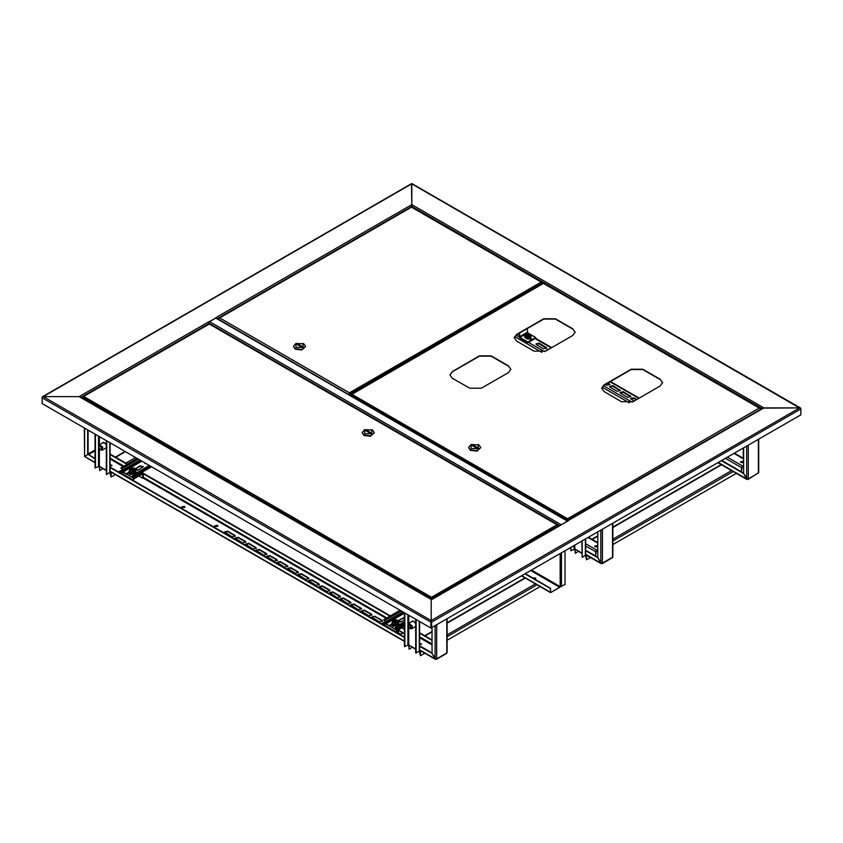 <?xml version="1.0" encoding="UTF-8"?>
<svg xmlns="http://www.w3.org/2000/svg" width="843" height="843" viewBox="0 0 843 843"><rect width="100%" height="100%" fill="white"/><g stroke="black" fill="none" stroke-linecap="round" stroke-linejoin="round"><path stroke-width="1.26" d="M543.798 283.406L544.578 283.733M800.745 408.592L411.763 183.9L411.763 207.062L411.763 204.586L763.853 407.864L762.293 408.76M42.255 397.359L43.32 396.621L431.237 620.585L431.237 627.782L431.237 620.585L431.237 621.934L431.237 620.585L799.68 407.864L763.853 407.864L567.687 520.9M42.15 397.295L412.037 183.69L800.513 407.97M800.85 408.539L799.68 407.864L762.746 408.128L567.876 520.637L567.581 519.92L567.581 520.837M560.447 525.294L431.237 599.9L431.237 620.585L431.237 599.521L79.147 396.621L431.237 599.521L568.435 520.689M209.138 323.891L208.358 322.026L79.147 396.621L43.32 396.621L79.147 396.621L80.707 397.517M430.847 628.003L430.847 622.155L42.15 397.748L42.15 403.586L430.847 628.003L800.85 414.83L800.85 408.992L431.627 622.155L431.627 628.003M208.664 322.268L216.071 317.895L567.876 521.006M567.771 521.069L561.006 524.978M535.716 578.446L533.514 578.351L535.769 578.351M533.619 578.498L533.83 577.729L535.8 578.193L534.114 578.793M525.221 573.967L550.416 588.519L550.605 592.682L560.395 586.728M530.942 570.658L559.763 587.308L551.08 592.313M559.763 587.308L560.152 586.633L531.722 570.216M564.979 551.006L564.979 584.61L560.152 586.633L560.152 553.798M550.416 588.519L550.69 592.092M525.495 573.809L550.69 588.361M42.487 396.726L411.489 183.69L411.763 204.586L216.345 317.411L217.094 318.485M208.358 322.026L216.177 317.959M533.788 578.604L535.495 578.646M421.215 643.999L419.561 644.157M419.698 644.516L421.121 644.41M411.616 621.755L413.787 621.302L415.736 623.63M412.006 621.533L412.343 621.049M424.756 653.199L420.415 655.706L419.424 651.302M590.521 557.497L586.517 559.805L585.537 555.389M415.736 626.612L414.64 627.002M415.62 626.728L415.03 626.781M404.44 612.756L404.44 646.486L408.729 644.916L415.736 649.331M570.943 547.571L570.943 550.806L574.842 549.014L581.849 553.43M586.517 559.805L586.517 556.201L585.674 554.82M736.339 473.302L612.903 544.578M585.674 539.067L585.674 555.084L582.239 557.328L582.239 541.048M582.239 557.328L581.849 541.269M575.232 549.615L575.232 553.282L578.414 551.448M574.863 549.236L575.232 553.282M570.553 547.792L570.943 550.806M420.415 655.706L420.415 652.113L419.561 650.722M540.089 586.612L447.138 640.28M409.118 645.517L409.118 649.184L412.301 647.35M408.75 645.137L409.118 649.184M419.561 621.491L419.561 650.986L415.736 653.009L415.736 619.278M416.126 653.23L416.126 619.5M404.83 612.977L404.83 646.707M111.824 465.368L110.159 465.526M110.296 465.884L111.729 465.779M102.214 443.123L104.384 442.67L106.334 444.999M102.604 442.902L102.941 442.417M115.365 474.567L111.013 477.075L110.022 472.67M106.334 447.981L105.238 448.371M106.229 448.097L105.628 448.149M95.038 434.124L95.038 467.854L99.326 466.284L106.334 470.7M111.013 477.075L111.013 473.481L110.159 472.091M122.319 470.542L119.348 472.259M99.716 466.885L99.716 470.552L102.899 468.719M99.358 466.506L99.716 470.552M110.159 442.86L110.159 472.354L106.334 474.377L106.334 440.647M106.724 474.598L106.724 440.868M95.428 434.356L95.428 468.086M411.099 626.433L407.896 624.621L407.917 626.518L410.309 628.794L411.099 626.433M407.896 624.621L408.771 623.399L412.185 625.97L411.795 628.646L410.309 628.794M412.764 620.985L412.248 621.386M413.07 621.017L408.771 623.399M408.128 626.518L410.604 628.383L410.889 626.433L408.402 624.568L408.128 626.518M411.795 628.646L415.736 626.37M415.673 626.686L415.146 626.718M98.673 448.276L100.907 450.162L101.529 447.412L98.505 445.989L98.673 448.276M98.505 445.989L99.369 444.767L102.583 446.874L102.393 450.014L100.907 450.162M106.271 448.054L105.744 448.086M102.393 450.014L106.334 447.738M101.339 447.464L99 445.936L98.863 448.223L101.202 449.751L101.339 447.464M103.362 442.354L102.846 442.765M103.668 442.385L99.369 444.767M110.159 465.252L111.982 465.536M110.159 465.831L112.045 465.315L110.159 464.799M419.561 643.873L421.384 644.168M419.561 644.463L421.447 643.947L419.561 643.43M214.343 526.274L217.842 526.274M214.828 526.78L217.884 526.053L217.357 525.315L214.301 526.053L214.828 526.78M122.319 470.046L118.989 471.5L121.16 472.986M181.393 507.254L184.891 507.254M184.406 506.295L184.933 507.022L181.877 507.76L181.35 507.022L184.406 506.295M447.138 619.047L447.138 652.514L446.59 653.473L436.463 659.31L436.685 658.805L435.136 658.805L432.016 653.409L432.016 627.782M87.714 429.898L87.714 454.63L84.606 456.432L84.279 427.917M88.104 430.12L88.104 454.409L95.038 458.413M95.038 462.828L84.606 456.432L88.104 454.409L95.038 458.866M255.777 547.392L256.346 548.182L253.048 548.962L245.471 544.125L248.769 543.345L255.777 547.392L256.304 548.403M398.36 629.71L403.565 633.177L400.277 633.957L396.315 631.681M384.081 624.61L382.185 623.061L385.219 622.145M245.26 541.322L245.829 542.102L242.531 542.892L234.965 538.055L238.253 537.276L245.26 541.322L245.787 542.334M234.744 535.252L235.313 536.032L232.015 536.822L224.449 531.986L227.736 531.195L234.744 535.252L235.271 536.264M287.326 565.6L287.895 566.391L284.597 567.181L277.02 562.344L280.319 561.554L287.326 565.6L287.853 566.612M276.81 559.531L277.379 560.321L274.08 561.111L266.504 556.275L269.802 555.484L276.81 559.531L277.336 560.542M266.293 553.461L266.862 554.251L263.564 555.031L255.987 550.205L259.286 549.415L266.293 553.461L266.82 554.473M381.963 620.248L382.532 621.028L379.245 621.818L371.668 616.981L374.956 616.201L381.963 620.248L382.49 621.259M297.842 571.68L298.401 572.46L295.113 573.251L287.537 568.414L290.835 567.624L297.842 571.68L298.369 572.692M308.359 577.75L308.917 578.53L305.63 579.32L298.053 574.483L301.351 573.704L308.359 577.75L308.886 578.762M318.875 583.82L319.434 584.61L316.146 585.39L308.57 580.553L311.857 579.773L318.875 583.82L319.402 584.831M329.392 589.889L329.95 590.68L326.662 591.459L319.086 586.633L322.374 585.843L329.392 589.889L329.919 590.901M339.908 595.959L340.467 596.749L337.179 597.539L329.602 592.703L332.89 591.912L339.908 595.959L340.424 596.97M350.425 602.028L350.983 602.819L347.695 603.609L340.119 598.772L343.407 597.982L350.425 602.028L350.941 603.04M360.941 608.098L361.499 608.888L358.212 609.679L350.635 604.842L353.923 604.052L360.941 608.098L361.457 609.12M371.457 614.178L372.016 614.958L368.728 615.748L361.152 610.912L364.439 610.132L371.457 614.178L371.974 615.19M122.319 470.499L119.021 471.722M245.513 544.357L248.769 543.788L255.777 547.845M397.97 629.932L403.523 633.399M382.227 623.283L385.219 622.598M234.997 538.287L238.253 537.718L245.26 541.764M224.48 532.207L227.736 531.648L234.744 535.695M277.062 562.566L280.319 562.007L287.326 566.053M266.546 556.496L269.802 555.937L276.81 559.984M256.03 550.426L259.286 549.868L266.293 553.914M371.71 617.213L374.956 616.644L381.963 620.69M287.579 568.635L290.835 568.077L297.842 572.123M298.095 574.715L301.351 574.146L308.359 578.193M308.612 580.785L311.857 580.216L318.875 584.273M319.128 586.854L322.374 586.296L329.392 590.342M329.645 592.924L332.89 592.366L339.908 596.412M340.161 598.994L343.407 598.435L350.425 602.482M350.677 605.063L353.923 604.505L360.941 608.551M361.194 611.143L364.439 610.574L371.457 614.621M435.915 658.994L436.463 659.31M419.561 646.223L432.016 653.409L435.915 659.258M110.159 467.591L404.44 637.498M110.159 467.148L404.44 637.045M419.561 645.77L432.016 652.967M432.016 639.921L419.561 632.735M400.804 621.902L398.56 620.606M390.372 615.885L141.824 472.386M137.904 470.12L135.66 468.824M127.483 464.103L110.159 454.103M432.016 640.374L419.561 633.177M389.993 616.107L143.342 473.713M127.093 464.324L110.159 454.556M612.903 523.345L612.903 556.812L612.345 557.771L602.218 563.609L602.45 563.103L600.89 563.103L597.782 557.708L597.782 532.081M601.67 563.293L602.218 563.609M585.674 550.721L597.771 557.708L601.67 563.556M585.674 550.279L597.782 557.265M758.721 439.161L758.721 472.617L748.047 479.425L748.268 478.919L746.708 478.919L743.6 473.524L743.6 447.886M747.488 479.109L748.047 479.425M721.397 460.71L743.589 473.524L747.488 479.372M721.787 460.478L743.6 473.071M82.688 397.053L83.71 396.463L82.783 397.106M82.972 396.568L209.464 323.807L557.771 524.894L557.033 524.789L558.066 526.295M431.806 599.194L431.511 597.265L431.479 599.384M431.511 597.265L557.033 524.789L209.233 323.986L83.71 396.463L431.511 597.265L431.479 598.467M82.688 398.286L82.688 397.401L431.205 598.625L431.205 599.51M557.771 524.894L558.066 525.726L431.542 598.467L431.542 599.352M431.542 598.467L431.511 597.582M362.174 432.775L363.934 435.473L370.541 436.231L374.271 432.775M364.713 429.624L362.163 432.554L363.934 435.03L370.541 435.789L374.281 432.554L372.501 430.078L364.713 429.624L364.713 433.681L371.721 433.681L371.721 429.624L372.501 430.078M370.562 432.554L366.663 430.299L365.883 430.752L369.782 433.007L370.562 432.554M366.663 431.205L366.663 430.299M352.848 393.439L351.341 394.313L351.974 394.261L350.951 395.767M350.951 395.072L350.836 395.694M349.75 395.072L349.476 393.997L349.476 394.914M542.133 282.732L541.185 282.099L542.207 284.112M349.476 393.997L349.423 394.882M542.207 282.69L349.75 394.155L349.445 393.112M411.194 207.389L411.69 207.02L541.901 282.194M218.801 318.549L219.749 317.916L218.727 318.506M349.445 392.796L541.185 282.099L411.489 207.22L219.749 317.916L349.445 392.796L349.423 393.997M218.727 319.423L349.15 394.724M293.469 346.515L295.229 349.223L301.836 349.971L305.566 346.515M296.009 343.375L293.459 346.294L295.229 348.77L301.836 349.529L305.577 346.294L303.796 343.818L296.009 343.375L296.009 347.421L303.016 347.421L303.016 343.375L303.796 343.818M297.179 344.492L301.077 346.747L301.857 346.294L297.958 344.049L297.179 344.492M297.958 344.945L297.958 344.049M132.836 475.842L132.614 477.696L151.561 466.759M150.855 466.348L134.395 475.842L132.678 475.115L132.056 477.191L128.947 475.399L131.919 473.682M123.099 472.027L126.218 473.819L123.099 472.47L122.319 469.772L120.77 467.981L122.709 470.004L123.099 472.027L141.887 461.174M144.975 463.703L145.396 463.197M135.46 470.615L135.133 472.66L132.024 473.366L132.045 471.448L129.548 470.31L129.548 471.964L132.045 473.102L135.006 472.428L135.765 468.761L140.043 466.295L143.299 466.853M126.608 474.051L132.614 477.696M126.218 474.272L128.895 472.733M126.218 473.819L128.979 472.228M147.641 464.493L145.101 463.028M135.27 468.792L140.043 465.842L143.331 466.632L138.484 469.888L135.46 469.667M137.219 458.476L120.77 467.981M133.226 475.621L134.395 476.295L151.245 466.569L132.836 477.191M132.035 468.339L134.163 469.245L132.983 470.162L130.855 469.245L132.035 468.339M130.855 469.309L131.487 470.109L134.153 469.309M132.024 473.366L129.4 472.175L129.548 471.5M135.133 472.66L135.006 470.773L132.045 471.448M135.46 470.278L130.212 473.25L129.548 470.31L130.012 468.497L134.216 468.118L135.46 468.95L135.006 470.773M133.637 467.918L135.238 469.593L133.521 470.837L130.802 470.615L129.78 469.129L131.487 467.886M395.736 627.624L395.504 629.479L404.44 624.326M404.44 623.504L397.295 627.624L395.578 626.897L394.956 628.973L391.837 627.181L394.819 625.464M385.999 623.809L389.118 625.601L385.999 624.252L385.219 621.554L383.66 619.763L384.829 620.437L385.999 623.809L404.44 613.156M398.36 620.764L404.44 617.75M389.498 625.833L395.504 629.479M389.118 626.054L391.784 624.515M389.118 625.601L391.879 624.01M398.17 620.574L404.44 617.297M404.44 619.9L401.384 621.67L398.36 621.449M400.119 610.258L383.66 619.763M396.126 627.403L397.295 628.077L404.44 623.957L395.736 628.973M398.423 631.86L397.675 632.461M398.707 631.07L398.665 630.332L396.558 631.818M394.935 620.121L397.053 621.028L395.873 621.944L393.755 621.028L394.935 620.121M393.755 621.091L394.376 621.892L397.053 621.091M394.924 625.148L394.945 623.23L392.448 622.092L392.448 623.746L394.945 624.884L397.896 624.21L398.36 622.397L398.022 624.442L394.924 625.148L392.301 623.957L392.448 623.283M398.022 624.442L397.896 622.555L394.945 623.23M398.36 622.397L398.36 620.733L397.896 622.555M392.448 622.092L392.912 620.279L394.387 619.668L398.36 620.733M396.537 619.7L398.128 621.375L396.421 622.619L393.692 622.387L392.68 620.912L394.387 619.668M597.782 545.368L594.684 546.074L595.2 546.801L597.782 546.78M597.782 546.043L594.779 546.412M585.674 543.756L596.686 550.11L595.706 551.796L595.706 554.947L596.296 551.459L597.782 550.152M596.686 550.11L597.782 549.478M597.265 550.447L597.782 550.742M594.736 555.505L595.706 554.947M528.045 339.181L529.309 338.738M743.6 461.174L740.502 461.88L741.029 462.617L743.6 462.586M743.6 461.859L740.597 462.227M609.605 386.768L612.808 386.315L620.29 390.815M620.121 392.838L623.325 392.395L630.806 396.884M630.638 398.908L633.841 398.465L636.223 399.835M607.476 383.238L609.774 384.745M546.517 350.34L548.414 349.571M536 344.271L539.193 343.818L546.685 348.317M727.435 457.222L742.504 465.926L741.534 467.612L741.534 470.752L742.114 467.275L743.6 465.968M612.808 385.641L609.521 386.431L610.079 387.222L617.097 391.268L620.385 390.478L612.808 385.641L612.808 386.315M623.325 391.721L620.037 392.501L620.596 393.291L627.614 397.338L630.901 396.547L623.325 391.721L623.325 392.395M636.802 399.498L633.841 397.791L630.553 398.57L634.073 401.068M605.337 384.482L606.581 385.198L609.868 384.408L608.056 382.901M549.32 349.044L546.422 350.003L546.685 350.562M539.193 343.143L535.906 343.933L536.475 344.724L543.482 348.77L546.77 347.98L539.193 343.143L539.193 343.818M742.504 465.926L743.6 465.294M743.083 466.263L743.6 466.548M740.554 471.321L741.534 470.752M527.56 336.136L527.296 334.639L526.612 335.029M530.763 336.483L529.046 334.091L524.883 335.082L526.612 337.485L530.763 336.483M524.81 335.198L524.515 337.031L526.559 338.791L531.132 337.031L530.837 335.198M527.212 336.104L526.401 334.608M527.181 335.324L526.812 336.02L527.539 336.188L529.552 335.366L528.835 334.376L527.296 334.639M528.445 335.419L528.466 334.703M527.75 334.534L527.697 335.862M528.118 334.197L527.876 335.535M527.613 338.939L530.816 339.202L530.921 337.695M530.521 338.138L531.29 338.76M535.684 337.516L535.684 338.191L527.887 342.69L527.887 342.016L535.684 337.516L527.697 332.911L527.307 328.559M527.887 342.69L519.91 338.085L518.93 336.399L518.93 333.396M527.887 342.016L519.91 337.411L519.52 333.059M524.515 336.241L524.515 337M572.734 328.781L575.158 332.153L572.734 335.525L545.663 351.152L533.977 351.152L516.654 341.141L514.23 337.769L516.654 334.397L543.714 318.77L555.4 318.77L572.734 328.781L575.147 332.311M508.466 365.883L510.89 369.255L508.466 372.627L481.406 388.254L469.72 388.254L452.385 378.244L449.962 374.872L452.385 371.5L479.456 355.872L491.142 355.872L508.466 365.883L510.89 369.413M660.174 379.255L662.587 382.638L660.174 386.01L633.104 401.637L621.417 401.637L604.083 391.626L601.67 388.254L604.083 384.882L631.154 369.255L642.84 369.255L660.174 379.255L662.587 382.785M514.23 337.927L516.654 334.713L543.714 319.086L555.4 319.086L572.734 329.097M449.972 375.03L452.385 371.816L479.456 356.189L491.142 356.189L508.466 366.199M601.67 388.412L604.083 385.198L631.154 369.571L642.84 369.571L660.174 379.571M351.046 394.903L567.255 520.078L567.55 518.719L567.855 520.078L760.312 409.529M350.951 394.851L543.514 283.364L351.974 394.261L567.55 518.719L759.29 408.023L760.228 408.665M544.02 283.733L760.312 408.613M567.55 519.035L567.581 519.92M567.255 520.647L567.55 518.719M567.529 519.92L567.529 520.805M468.634 447.654L470.394 450.352L477.001 451.11L480.731 447.654M471.174 444.503L468.624 447.422L470.394 449.899L477.001 450.657L480.742 447.422L478.972 444.956L471.174 444.503L471.174 448.55L478.192 448.55L478.192 444.503L478.972 444.956M472.343 445.631L476.242 447.875L477.022 447.422L473.123 445.178L472.343 445.631M473.123 446.073L473.123 445.178M138.779 476.021L142.773 478.318L142.383 473.935L133.805 478.887L133.415 480.573M142.773 478.318L143.352 477.981L143.352 473.829L142.383 473.26L133.805 478.213L132.836 480.236M122.34 471.342L121.15 473.492M128.937 472.797L130.718 474.377M129.285 473.176L128.853 473.597M404.44 626.201L396.705 630.669L396.315 632.355M404.44 625.527L396.705 629.995L395.736 632.018M385.24 623.125L384.05 625.274M391.837 624.579L393.607 626.159M401.668 627.803L404.44 629.394M392.185 624.958L391.753 625.38M217.346 318.633L411.763 206.387L761.967 408.57M209.127 323.259L559.446 525.505M209.285 321.541L561.269 524.767M567.508 521.164L215.513 317.948M561.48 553.029L561.48 586.633M521.986 575.832L550.416 592.25M209.138 323.375L81.033 397.338M415.736 648.962L408.729 644.916L408.729 627.887M408.729 623.43L408.729 615.232M525.294 578.066L447.138 623.188M432.016 631.913L425.083 635.917M447.138 634.874L535.421 583.904M743.284 458.265L743.284 448.065M581.849 553.061L574.842 549.014L574.842 545.316M721.861 464.577L612.903 527.486M597.782 536.211L592.218 539.425M612.903 539.172L731.987 470.415M733.231 471.511L612.903 540.974M587.402 555.695L586.517 556.201M585.348 539.246L585.348 555.526M574.062 545.769L574.062 549.014M420.415 652.113L421.648 651.397M447.138 636.676L536.98 584.81M419.245 621.302L419.245 651.439M407.949 614.779L407.949 624.537M407.949 626.602L407.949 644.916M106.334 470.331L99.326 466.284L99.326 449.266M99.326 444.798L99.326 436.6M125.417 451.669L115.681 457.285M125.807 463.134L135.544 457.517M111.013 473.481L112.245 472.765M127.367 464.029L137.103 458.413M109.843 442.67L109.843 472.807M98.547 436.147L98.547 445.905M98.547 447.97L98.547 466.284M88.104 453.955L95.038 449.962M436.685 625.085L436.685 658.805L446.811 652.967L446.811 619.236M84.606 428.096L84.606 456.432L95.038 462.459M435.136 625.98L435.136 658.805L419.561 649.827M88.494 454.63L95.038 450.857M110.159 459.045L123.194 466.569M143.162 478.097L386.094 618.351M419.561 637.677L432.016 644.863M404.44 641.091L110.159 471.195M432.016 643.968L419.561 636.781M386.874 617.908L143.352 477.307M123.974 466.126L110.159 458.149M602.45 529.383L602.45 563.103L612.576 557.265L612.576 523.535M600.89 530.279L600.89 563.103L585.674 554.325M748.268 445.188L748.268 478.919L758.394 473.071L758.394 439.34M746.708 446.084L746.708 478.919L718.278 462.501M434.925 597.392L433.618 598.151M434.156 597.687L433.523 598.203M539.436 285.124L538.645 286.167M538.603 286.199L539.446 285.071L541.248 284.671L538.709 286.135M541.238 284.671L539.088 285.914M540.953 284.839L539.857 285.366M141.118 460.731L122.709 471.353M139.949 460.057L122.709 470.004M138.389 459.15L121.929 468.655M133.226 475.167L149.685 465.673M130.275 473.692L136.102 472.08M128.905 472.08L130.085 473.597M404.008 612.513L385.609 623.135M402.838 611.828L385.609 621.786M401.279 610.933L384.829 620.437M396.126 626.95L404.44 622.155M397 630.501L396.516 630.838M392.459 622.05L393.101 625.021L398.36 622.06M393.175 625.474L399.002 623.862M391.805 623.862L392.975 625.38M597.782 543.092L588.235 537.581M585.674 546.001L595.706 551.796M515.99 335.145L519.014 336.894M528.477 342.353L544.61 351.668M603.43 385.63L632.05 402.153M743.6 458.908L734.053 453.397M638.752 398.37L610.005 381.774M551.311 347.896L535.094 338.528M514.63 336.61L541.965 352.385M602.071 387.095L629.394 402.87M725.486 458.35L741.534 467.612M546.211 347.19L546.211 347.864M609.299 383.618L609.299 384.292M633.841 397.791L633.841 398.465M630.332 395.767L630.332 396.442M619.816 389.698L619.816 390.372M526.559 337.748L531.132 335.988L530.9 335.24L529.046 334.091L525.589 334.481L524.515 335.988L526.559 337.748M519.91 337.411L527.697 332.911M519.52 336.736L527.307 332.237M758.026 410.699L757.341 411.247M121.15 473.155L132.836 479.899M132.773 477.612L133.805 478.213M135.46 469.266L137.093 470.215M141.339 472.66L142.383 473.26M384.05 624.937L395.736 631.681M395.662 629.394L396.705 629.995M398.36 621.049L399.993 621.997M521.712 575.99L550.605 592.682M591.902 539.235L597.782 535.842M612.903 527.107L721.218 464.577M424.756 635.727L432.016 631.544M447.138 622.808L524.968 577.876M115.365 457.106L125.101 451.479M110.159 471.564L404.44 641.46M419.561 650.195L435.357 659.31M585.674 554.694L601.122 563.609M717.962 462.691L746.94 479.425M433.439 598.256L434.967 597.371M411.268 207.03L219.106 317.98M149.359 465.484L132.678 475.115M135.46 470.225L136.187 472.638L132.52 474.198L130.149 473.724L128.705 472.365L129.569 470.215M404.44 621.776L395.578 626.897M398.36 622.008L399.076 624.421L395.409 625.98L393.038 625.506L391.595 624.147L392.469 621.997M588.635 537.349L597.782 542.629M535.505 338.296L551.712 347.664M610.406 381.542L639.152 398.138M734.453 453.165L743.6 458.444M760.028 408.128L543.935 283.364M135.586 468.877L137.788 470.141M141.74 472.428L143.068 473.197M398.486 620.659L400.678 621.923"/></g></svg>

